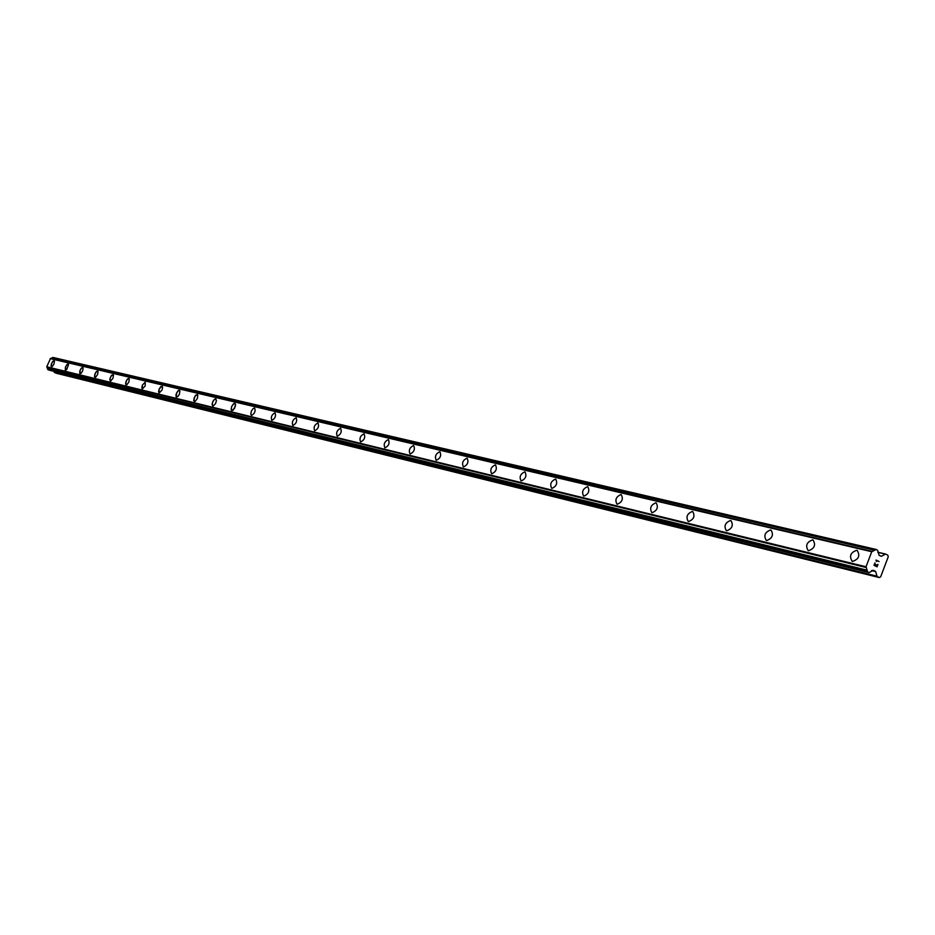 <?xml version="1.0" encoding="UTF-8"?>
<svg xmlns="http://www.w3.org/2000/svg" width="935" height="935" viewBox="0 0 935 935"><rect width="100%" height="100%" fill="white"/><g stroke="black" fill="none" stroke-linecap="round" stroke-linejoin="round"><path stroke-width="1.4" d="M852.206 561.316C849.003 556.173 850.523 552.48 856.787 550.259L857.138 550.364C860.352 555.53 858.809 559.223 852.545 561.432L852.194 561.316C848.992 556.161 850.523 552.48 856.787 550.259L857.138 550.364C860.34 555.53 858.809 559.212 852.533 561.421M808.214 550.633C805.199 545.643 806.683 542.043 812.69 539.846L813.018 539.939C816.033 544.953 814.537 548.541 808.53 550.727L808.202 550.633C805.187 545.643 806.683 542.043 812.679 539.834L813.006 539.939C816.021 544.941 814.525 548.541 808.518 550.727M766.314 540.453C763.474 535.615 764.923 532.097 770.685 529.923L770.989 530.016C773.829 534.867 772.368 538.385 766.606 540.547L766.314 540.453C763.474 535.615 764.935 532.097 770.685 529.923L771.001 530.016C773.841 534.867 772.38 538.385 766.618 540.547M726.378 530.753C723.702 526.054 725.116 522.618 730.644 520.468L730.936 520.55C733.613 525.26 732.187 528.696 726.659 530.835L726.378 530.753C723.69 526.043 725.116 522.618 730.644 520.456L730.925 520.55C733.613 525.26 732.187 528.696 726.647 530.835M688.265 521.496C685.729 516.926 687.12 513.572 692.438 511.433L692.706 511.515C695.231 516.097 693.84 519.451 688.511 521.578L688.253 521.485C685.717 516.926 687.108 513.572 692.426 511.433L692.695 511.515C695.231 516.097 693.828 519.451 688.511 521.566M651.835 512.649C649.451 508.208 650.807 504.923 655.926 502.808L656.171 502.89C658.567 507.343 657.2 510.615 652.081 512.719M652.069 512.719L651.835 512.637C649.439 508.196 650.795 504.923 655.914 502.808L656.171 502.89C658.556 507.343 657.188 510.615 652.069 512.719M617.006 504.175C614.739 499.863 616.072 496.649 621.004 494.557L621.237 494.638C623.493 498.963 622.161 502.177 617.229 504.245L616.995 504.175C614.739 499.863 616.072 496.649 620.992 494.557L621.226 494.627C623.493 498.963 622.149 502.165 617.217 504.245M583.65 496.076C581.512 491.868 582.821 488.736 587.566 486.667L587.788 486.738C589.927 490.945 588.618 494.089 583.861 496.146L583.65 496.076C581.512 491.868 582.809 488.736 587.566 486.667L587.788 486.726C589.927 490.945 588.618 494.089 583.861 496.146M551.697 488.315C549.675 484.213 550.949 481.139 555.53 479.094L555.741 479.164C557.763 483.266 556.489 486.34 551.895 488.374L551.697 488.315C549.663 484.213 550.949 481.139 555.53 479.094L555.729 479.164C557.763 483.266 556.477 486.34 551.895 488.374M521.04 480.87C519.124 476.873 520.374 473.858 524.804 471.836L524.991 471.894C526.919 475.903 525.657 478.907 521.227 480.929L521.04 480.87C519.124 476.873 520.386 473.87 524.804 471.836L525.002 471.906C526.919 475.903 525.669 478.919 521.239 480.929M491.623 473.718C489.811 469.826 491.039 466.881 495.316 464.87L495.492 464.929C497.315 468.832 496.088 471.789 491.798 473.776L491.623 473.718C489.8 469.826 491.027 466.869 495.305 464.87L495.492 464.929C497.315 468.832 496.076 471.778 491.798 473.776M463.363 466.857C461.633 463.047 462.837 460.16 466.974 458.185L467.149 458.232C468.879 462.042 467.675 464.94 463.526 466.904L463.363 466.845C461.633 463.047 462.837 460.16 466.974 458.173L467.149 458.232C468.867 462.042 467.664 464.929 463.526 466.904M436.189 460.254C434.553 456.537 435.733 453.709 439.731 451.745L439.894 451.792C441.542 455.52 440.35 458.349 436.341 460.3L436.177 460.254C434.541 456.537 435.722 453.697 439.731 451.745L439.894 451.792C441.53 455.509 440.35 458.349 436.341 460.3M410.044 453.896C408.478 450.273 409.647 447.491 413.527 445.551L413.679 445.598C415.233 449.232 414.065 452.014 410.184 453.942L410.033 453.896C408.478 450.273 409.635 447.491 413.515 445.551L413.667 445.598C415.233 449.232 414.065 452.014 410.184 453.942M384.858 447.783C383.385 444.242 384.519 441.507 388.282 439.59L388.434 439.637C389.907 443.19 388.761 445.913 384.998 447.83L384.858 447.783C383.373 444.23 384.519 441.507 388.282 439.59L388.422 439.637C389.907 443.19 388.761 445.913 384.998 447.818M360.606 441.893C359.192 438.421 360.314 435.745 363.96 433.852L364.101 433.887C365.503 437.358 364.381 440.046 360.735 441.928L360.594 441.881C359.192 438.421 360.314 435.733 363.96 433.84L364.101 433.887C365.503 437.358 364.381 440.046 360.735 441.928M337.208 436.201C335.875 432.811 336.974 430.182 340.515 428.312L340.644 428.347C341.976 431.748 340.878 434.378 337.336 436.248L337.208 436.201C335.864 432.811 336.974 430.182 340.504 428.3L340.644 428.347C341.976 431.748 340.866 434.378 337.336 436.236M314.639 430.719C313.365 427.4 314.452 424.817 317.888 422.959L318.017 423.006C319.279 426.325 318.192 428.908 314.756 430.755L314.639 430.719C313.365 427.4 314.44 424.817 317.877 422.959L318.005 422.994C319.279 426.325 318.192 428.908 314.756 430.755M292.854 425.425C291.638 422.176 292.702 419.64 296.044 417.805L296.161 417.84C297.365 421.101 296.301 423.637 292.959 425.46L292.842 425.425C291.638 422.176 292.702 419.64 296.033 417.805L296.161 417.84C297.365 421.089 296.301 423.637 292.959 425.46M271.805 420.318C270.647 417.127 271.699 414.626 274.937 412.814L275.054 412.849C276.199 416.04 275.159 418.541 271.91 420.341L271.793 420.306C270.647 417.127 271.688 414.626 274.937 412.814L275.054 412.849C276.199 416.04 275.147 418.541 271.898 420.341M251.457 415.374L250.767 414.205L251.34 411.166L253.151 408.525L254.647 408.034C255.746 411.155 254.717 413.609 251.55 415.397L250.767 414.193L251.34 411.166L253.151 408.525L254.647 408.034C255.746 411.155 254.706 413.609 251.55 415.397M231.775 410.582L231.12 409.448L231.693 406.468L233.469 403.862L234.919 403.371L235.491 405.907L233.224 410.103L231.868 410.617L231.237 409.974L231.693 406.468L233.949 403.511L234.907 403.371L235.562 404.516L234.615 408.279L231.868 410.617M212.724 405.954L212.187 403.476L213.46 400.437L215.716 398.824L216.452 400.612L215.506 403.675L213.215 405.989L212.105 404.797L212.689 401.875L214.419 399.339L215.856 398.871M194.258 401.466L193.989 398.24L195.976 394.967L197.823 395.073L197.355 398.474L195.193 401.337L194.293 401.477L193.685 400.379L195.041 396.054L197.332 394.488M176.423 397.141L176.423 393.238L178.538 390.409L179.894 390.83L179.427 394.173L177.755 396.662L176.131 396.908L175.967 394.71L177.65 391.204L179.45 390.269M159.09 392.922L159.16 389.065L160.785 386.634L162.094 386.178M159.195 392.957L158.564 391.882L159.137 389.089L161.977 386.132L162.62 387.219L162.047 390L159.195 392.957M142.319 388.843L142.389 385.056L145.264 382.193M142.412 388.878L141.804 387.826L142.377 385.08L145.229 382.181L145.194 385.968L142.412 388.878M126.026 384.893L125.851 381.889L127.698 378.792L129.334 378.862L128.843 382.041L126.856 384.752L125.535 383.888L126.833 379.82L128.913 378.324M110.225 381.048L110.073 378.102L111.884 375.052L113.474 375.11L112.983 378.243L110.646 381.071L109.769 379.493L111.043 376.057L113.065 374.584M94.891 377.331L94.751 374.421L96.527 371.405L98.081 371.464L97.579 374.549L95.662 377.179L94.423 376.361L95.697 372.41L97.672 370.95M80.001 373.708L80.118 370.178L81.988 367.572L83.121 367.923L82.619 370.961L81.135 373.252L79.755 373.509L79.861 370.844L81.205 368.308L82.747 367.432M65.52 370.19L65.649 366.707L67.484 364.147L68.582 364.486L66.619 369.734L65.275 370.003L65.403 367.373L66.724 364.872L68.232 363.995M51.425 366.765L51.331 363.995L53.014 361.109L54.452 361.144L53.949 364.089L52.138 366.625L51.004 365.842L52.243 362.067L54.09 360.653M53.868 371.312L55.878 373.147L879.309 577.561L877.159 576.533L875.639 571.566L873.43 570.28L869.188 572.547L867.668 571.975L866.032 566.762L871.736 551.732L876.142 549.453L877.614 550.329L879.099 555.355L881.436 556.267L885.574 554.058L887.806 555.133L888.25 556.769L880.665 576.79L879.309 577.561M872.285 551.451L50.56 358.444L46.75 366.765L47.837 369.559L48.889 370.085M50.864 358.526L52.044 357.86L874.704 550.283M876.072 549.453L52.979 357.439L52.044 357.86M874.318 565.172L875.534 565.768L874.307 565.172L875.102 563.069L874.307 565.172M875.534 565.768L875.966 564.623L875.534 565.768M876.177 564.717L875.744 565.862L876.165 564.717M875.744 565.862L876.96 566.458L875.733 565.862M876.96 566.458L877.755 564.354L876.96 566.446M877.053 566.82L877.953 564.448L877.065 566.82L874.003 565.348L874.903 562.975M876.411 561.491L876.013 560.065L879.064 561.538L876.013 560.065M879.064 561.538L876.305 560.533L879.064 561.538M47.042 367.221L866.429 567.568M46.75 366.765L866.032 566.762M50.116 358.584L871.736 551.732M54.417 372.504L877.159 576.533M54.23 372.305L876.89 576.182M871.595 570.572L875.639 571.566M872.343 570.467L875.37 571.215M48.807 370.061L868.884 572.559M47.977 369.711L867.668 571.975M47.837 369.559L867.47 571.717M47.591 368.881L867.142 570.525M47.58 368.706L867.142 570.198M46.855 367.058L866.172 567.288M50.396 358.467L872.168 551.498M52.173 357.743L874.915 550.049M52.816 357.462L875.896 549.5M880.548 556.056L881.436 556.267M877.836 552.375L885.246 554.116M885.574 554.058L877.848 552.246L885.48 554.046M48.842 370.073L868.942 572.582M50.56 358.444L872.413 551.451M52.979 357.439L876.142 549.453"/></g></svg>
